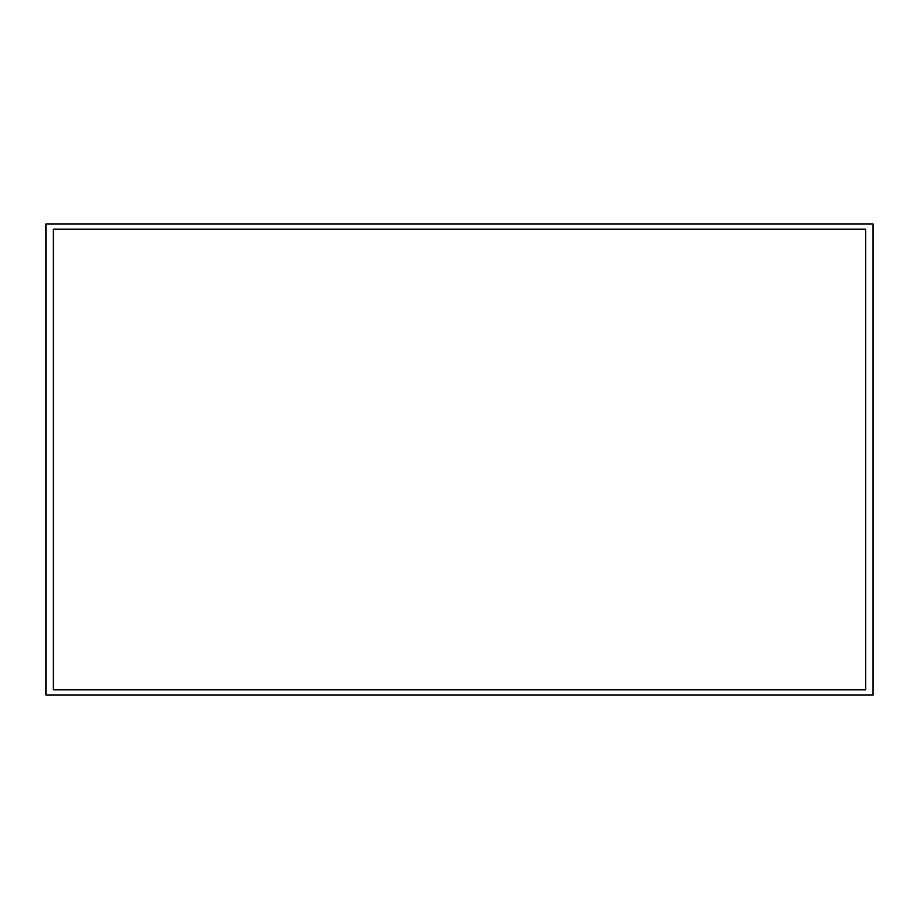 <?xml version="1.0" encoding="UTF-8"?>
<svg xmlns="http://www.w3.org/2000/svg" width="919" height="919" viewBox="0 0 919 919"><rect width="100%" height="100%" fill="white"/><g stroke="black" fill="none" stroke-linecap="round" stroke-linejoin="round"><path stroke-width="1.38" d="M873.05 695.063L873.05 223.937L45.95 223.937L45.95 695.063L873.05 695.063M865.721 689.836L865.721 229.164L53.279 229.164L53.279 689.836L865.721 689.836"/></g></svg>
